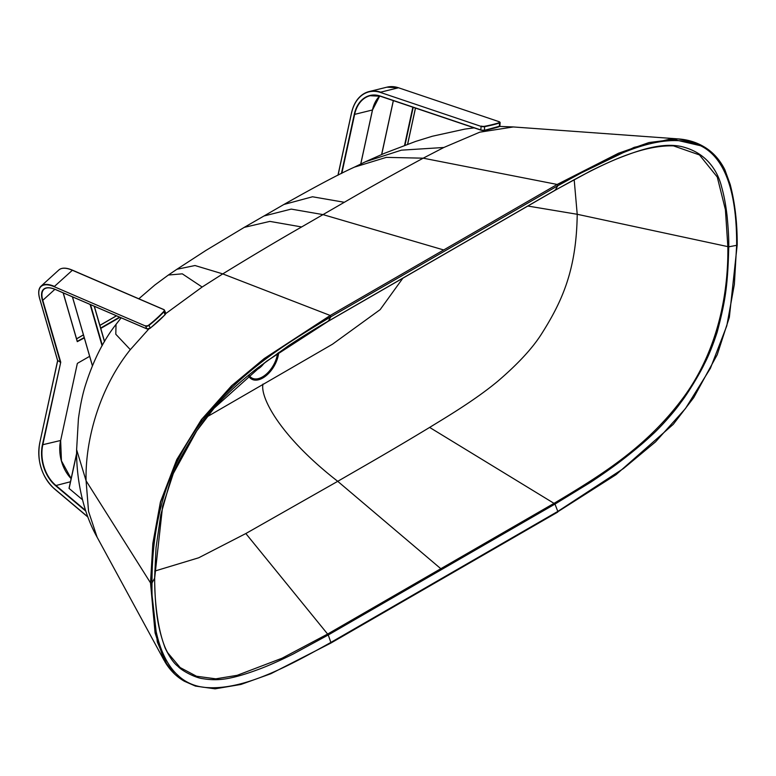 <?xml version="1.0" encoding="UTF-8"?>
<svg xmlns="http://www.w3.org/2000/svg" width="776" height="776" viewBox="0 0 776 776"><rect width="100%" height="100%" fill="white"/><g stroke="black" fill="none" stroke-linecap="round" stroke-linejoin="round"><path stroke-width="1.16" d="M76.649 453.737L69.112 488.463L82.45 499.695M57.715 360.481L60.353 362.237L42.418 300.37A33.436 13.231 -132.3 0 1 55.532 289.516L55.727 289.594M85.564 510.424L55.804 485.369A33.164 23.687 76.2 0 1 42.787 444.871L60.741 362.227L42.418 444.803A33.436 23.872 -103.8 0 0 55.532 485.63L85.787 511.103M173.795 673.199L164.037 660.24L155.084 632.954L150.515 582.873L152.833 543.452L160.419 502.004L176.782 459.547L201.353 419.67L231.49 385.837L264.17 358.599L330.227 315.473L557.168 184.446L557.808 185.755C602.612 161.098 650.744 133.821 689.457 142.086C727.238 149.399 736.909 197.511 736.647 245.332L736.967 244.556L736.647 245.332L728.742 246.816C727.82 287.556 724.774 303.125 717.218 332.021C712.863 345.339 708.575 355.98 704.356 363.954C700.476 372.48 687.808 393.587 680.998 402.23C674.14 412.066 659.842 427.935 652.296 434.647C645.389 441.195 636.757 448.538 626.407 456.686C617.143 464.077 605.261 472.574 590.759 482.187L555.102 504.012L328.248 634.981L330.867 642.431L557.808 511.413L554.568 503.032L327.627 634.06L282.047 658.223L237.165 675.324L215.796 678.835L196.503 676.245L180.139 667.544L167.742 652.791C159.555 638.745 154.502 607.433 154.666 578.052L162.601 506.398L173.3 473.535L196.755 430.845L214.06 408.234L266.42 361.335L328.073 321.371L441.544 255.857A1.339 0.776 60 0 1 441.301 255.925M327.627 634.06L328.248 634.981L293.212 654.013C278.448 661.298 266.595 666.535 257.632 669.717C246.632 673.83 237.058 676.682 228.92 678.263C220.297 680.018 211.654 680.164 202.982 678.69C195.581 677.991 181.73 670.716 177.937 666.332C173.853 663.315 169.585 657.204 165.133 648.018C158.178 628.512 155.239 613.554 154.599 578.285L156.044 547.652L160.797 514.74L170.487 480.441C175.619 466.483 183.922 450.623 195.387 432.853C206.154 417.09 216.64 404.325 226.854 394.577C235.758 385.653 250.26 373.615 258.107 367.611L288.41 345.786C305.23 334.815 318.5 326.618 328.248 321.196L441.719 255.682A1.339 0.776 60 0 1 441.544 255.857L555.015 190.353C595.076 167.907 637.659 144.821 673.461 145.869L699.457 154.928L717.267 177.035L725.414 209.704L727.859 246.797C728.48 294.162 717.538 353.972 679.902 402.113C642.897 450.196 597.035 477.531 554.568 503.032M678.437 138.923L513.343 126.954L479.772 132.172L443.833 147.489L423.201 158.178L557.168 184.446L618.501 153.241L649.008 142.541L677.894 138.885L691.348 141.261M574.172 179.605L577.218 214.283L728.742 246.816C728.916 239.347 728.354 228.988 727.063 215.738C725.754 204.66 723.979 195.232 721.748 187.443C718.149 172 707.557 154.22 685.014 147.527C664.692 141.048 638.871 150.525 623.671 156.228C615.019 159.429 604.087 164.289 590.866 170.817L555.189 190.178L557.808 185.755L330.867 316.773C286.063 343.855 237.931 372.16 199.219 425.122C161.437 476.066 151.766 535.343 152.028 582.854C151.077 634.671 164.231 685.169 207.299 687.594C244.886 689.951 289.011 665.76 330.867 642.431L330.363 643.091M527.845 206.038L577.218 214.283C576.471 270.213 562.076 301.66 541.085 334.65C532.045 348.715 517.631 364.235 497.833 381.191C474.146 400.95 442.718 419.302 429.632 427.421C387.379 453.009 361.015 467.782 337.735 481.324L245.837 533.539L198.695 557.789L154.744 571.087M443.833 147.489L401.396 150.166L365.574 161.699L354.38 167.15L386.312 157.373L423.201 158.178C393.868 174.018 367.582 188.714 344.34 202.284L301.631 226.951C278.38 240.22 252.103 255.867 222.77 273.889L330.363 315.531L264.577 358.493L232.393 385.255L202.245 418.807L177.093 459.421L160.593 502.198L152.998 543.83L150.699 583.038L157.305 641.946L167.354 665.527L184.358 681.231L195.406 686.071L215.059 688.836L240.987 684.442L270.863 673.723L330.76 643.129L557.702 512.111L557.808 511.413L623.467 468.529L655.536 441.874L685.47 408.545L710.438 368.231L726.792 325.823L734.358 284.394L736.647 245.332M402.851 278.206L380.172 309.614L332.526 344.185L206.95 416.877M257.729 367.95A13.91 8.032 120 0 0 260.978 365.438M443.697 249.959L322.981 214.603L291.233 209.103L263.966 216L283.88 204.486L312.515 196.774L344.34 202.284M150.515 582.873L86.087 480.8L76.62 449.702C76.213 474.233 81.257 509.056 97.097 537.167L97.223 537.399M97.097 537.167L88.551 511.433L86.087 480.8C85.05 440.894 99.115 388.427 130.32 349.646L115.808 334.252L116.022 324.397C103.586 340.16 93.469 360.219 85.661 384.566C82.712 393.626 80.287 405.082 78.405 418.914L76.62 449.721M138.856 298.76L154.802 285.044L168.382 275.024L182.302 273.841L202.138 287.033L222.77 273.889L195.009 265.528L176.909 269.272L205.853 250.473L244.256 227.368L269.873 221.393L301.631 226.951M130.32 349.646L148.866 328.917M165.705 313.63L202.138 287.033M404.558 145.335L412.842 107.214M381.676 154.492L393.364 100.647L381.724 154.472M404.985 145.18L413.201 107.331M415.441 108.087L407.594 144.229M76.649 453.562L69.112 488.259M102.335 345.33L90.53 304.629M94.206 306.21L104.469 341.624M92.422 365.7L72.459 296.849M90.094 304.444L102.073 345.786M94.294 306.248L104.517 341.547M39.712 298.634L39.77 298.847A37.18 14.715 47.7 0 1 54.359 286.771L145.636 326.075L146.819 328.82L55.532 289.516M39.77 298.847L57.705 360.704L39.692 443.174L57.666 360.685M147.023 328.898L146.819 328.82A2.677 1.61 156.8 0 0 150.214 328.102L149.031 325.357A2.677 1.61 156.8 0 1 145.636 326.075L54.359 286.771M147.615 328.985A2.406 1.455 -23.2 0 0 150.137 328.2L150.214 328.102A106.981 64.515 156.8 0 0 165.133 314.552A2.677 1.61 -23.2 0 0 165.637 312.903L164.464 310.157A2.677 1.61 -23.2 0 0 163.823 309.566L164.464 310.157A2.677 1.61 -23.2 0 1 163.949 311.806L165.016 314.687A106.71 64.35 -23.2 0 1 150.137 328.2M58.879 269.951C61.789 267.497 66.319 267.565 72.459 270.174L54.456 286.412A37.442 14.822 -132.3 0 0 41.06 286.14L58.879 269.951A37.442 14.822 47.7 0 1 72.275 270.223L163.552 309.527A2.406 1.455 156.8 0 1 163.668 311.545L163.949 311.806A106.981 64.515 156.8 0 1 149.031 325.357L148.788 325.066A2.406 1.455 156.8 0 1 145.733 325.716M57.628 360.627L39.692 298.75C38.014 292.853 38.47 288.653 41.06 286.14A37.442 14.822 -132.3 0 0 38.8 293.299M351.586 112.753L338.026 175.182M89.647 356.329L77.493 363.294M77.28 363.692L60.673 440.428L77.319 363.575M71.149 478.588L61.44 460.857L60.635 440.351M42.418 444.803L60.606 440.487A33.164 23.687 -103.8 0 0 71.14 478.647M54.339 488.744A37.442 26.743 76.2 0 1 39.731 443.251M87.872 516.981L54.359 488.676A37.18 26.549 76.2 0 1 39.77 443.28M87.824 516.845L54.359 488.676M70.461 481.76L55.532 485.63M54.912 289.303L42.787 300.312L60.741 362.227M84.312 337.919L77.28 341.663L63.128 292.833M100.764 328.423L119.989 317.316M341.847 173.281L354.642 114.373L372.461 109.979L360.714 164.046M50.149 287.877A33.164 13.124 47.7 0 0 43.941 289.312A33.164 13.124 47.7 0 0 42.787 300.312L42.418 300.37M63.205 292.862L77.319 341.45M163.629 309.478L72.459 270.174L163.552 309.527M72.352 270.174A37.18 14.715 -132.3 0 0 66.222 268.389M77.28 341.663L63.263 292.892M84.206 337.541L77.319 341.362M163.668 311.545A106.71 64.35 156.8 0 1 148.788 325.066M76.601 338.879L83.449 334.922M99.9 325.425L116.526 315.822M100.657 328.044L119.562 317.132M338.074 175.163L351.615 112.627A37.442 26.743 -103.8 0 1 369.143 91.549C360.18 94.129 354.312 101.171 351.547 112.675L337.958 175.221M351.625 112.782A37.18 26.549 76.2 0 1 380.483 92.46L481.091 126.391L480.829 129.961L380.221 96.04A33.436 23.872 -103.8 0 0 354.273 114.305L354.642 114.373A33.164 23.687 -103.8 0 1 370.162 95.71L380.385 96.253L480.877 130.135M341.421 173.494L354.273 114.305M380.221 96.04L480.829 129.961A2.677 0.776 -175.9 0 0 484.408 130.213L484.66 126.643A2.677 0.776 -175.9 0 1 481.091 126.391L380.483 92.46M484.214 130.397A2.406 0.698 4.1 0 1 480.994 130.174L484.408 130.213A106.981 30.982 4.1 0 0 499.327 126.546L499.094 126.74A106.71 30.904 4.1 0 1 484.214 130.397L499.86 126.129A2.677 0.776 -175.9 0 1 499.327 126.546L499.579 122.967A106.981 30.982 -175.9 0 1 484.66 126.643L484.505 126.313A2.406 0.698 -175.9 0 1 481.295 126.09M499.86 122.181A2.677 0.776 -175.9 0 1 500.122 122.55A2.677 0.776 -175.9 0 1 499.579 122.967L499.385 122.647A2.406 0.698 -175.9 0 0 499.104 121.696L398.495 87.775L380.686 92.16A37.442 26.743 -103.8 0 0 369.143 91.549L386.952 87.164L398.621 87.814M499.104 121.696L398.495 87.775A37.442 26.743 -103.8 0 0 386.952 87.164M372.49 109.852L372.461 109.979A33.164 23.687 -103.8 0 1 379.677 96.04M380.269 96.205A33.164 23.687 -103.8 0 0 370.162 95.71M499.385 122.647A106.71 30.904 -175.9 0 1 484.505 126.313M499.86 126.129L500.122 122.55L499.23 121.745M557.304 512.073L616.037 474.679L673.277 424.317L693.744 397.603L717.228 354.729L729.353 317.287L737.2 244.886C737.307 222.974 734.969 202.817 730.177 184.416L724.862 169.75C719.604 159.322 712.417 151.524 703.308 146.363L671.065 138.885L634.147 147.353L557.304 184.504M429.632 427.421L555.102 504.012M262.996 384.052C259.892 397.06 279.845 436.306 337.735 481.324L441.719 569.477M245.837 533.539L328.335 634.933M154.599 578.285L152.028 582.854L150.699 583.038M328.248 321.196L330.867 316.773L330.363 315.531M441.719 255.682L555.189 190.178M554.471 190.43L555.102 190.227L554.471 190.43M328.335 321.148L327.714 321.351L328.335 321.148M278.72 352.469A22.572 13.027 -60 0 1 262.86 377.97A22.572 13.027 -60 0 1 248.301 375.497M277.546 353.284A21.476 12.397 -60 0 1 262.521 376.884A21.476 12.397 -60 0 1 248.912 374.992M264.267 362.945A15.025 8.672 -60 0 1 257.962 368.978A15.025 8.672 -60 0 1 254.8 370.249M262.075 364.604A14.269 8.235 -60 0 1 257.739 368.231A14.269 8.235 -60 0 1 256.643 368.804M407.662 144.2L415.5 108.106M381.608 154.521L393.316 100.628M76.64 453.3L69.035 488.327M72.401 296.82L92.392 365.768M94.342 306.277L104.556 341.488M43.941 289.312C46.298 287.246 50.188 287.343 55.61 289.594L146.897 328.898L150.224 328.219L165.133 314.668L165.637 312.903M57.628 360.597L39.692 443.174C36.841 461.448 41.739 476.668 54.368 488.831L87.901 517.068M116.439 315.784L99.871 325.348M83.42 334.844L76.572 338.802M379.697 96.049L372.529 109.93L360.782 164.017M677.894 138.885C687.245 139.505 695.713 141.998 703.308 146.363M164.745 661.501C169.837 670.115 176.375 676.691 184.358 681.231M97.087 537.157L164.037 660.24M244.246 227.368L263.966 216M354.36 167.16C339.558 173.834 316.065 186.269 283.88 204.486M365.574 161.699L384.615 153.241L415.645 141.416L432.358 136.236L464.834 129.107L474.097 127.865M499.725 126.43L513.275 126.944M121.172 317.83L116.022 324.397M168.382 275.024L176.909 269.272"/></g></svg>
